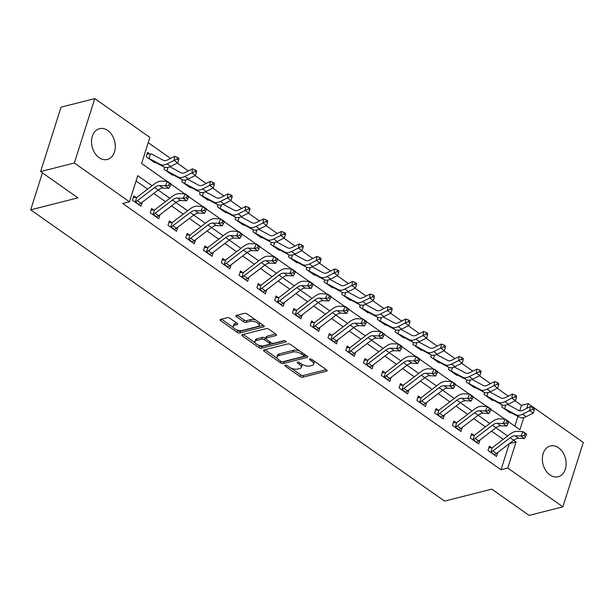 <?xml version="1.0" encoding="UTF-8"?>
<svg xmlns="http://www.w3.org/2000/svg" width="614" height="614" viewBox="0 0 614 614"><rect width="100%" height="100%" fill="white"/><g stroke="black" fill="none" stroke-linecap="round" stroke-linejoin="round"><path stroke-width="0.92" d="M285.18 365.2A1.397 0.622 -162.4 0 0 284.819 365.46A1.397 0.622 -162.4 0 0 285.226 366.121L300.062 376.559A2.003 0.883 -162.4 0 0 302.779 377.203L326.625 371.155A2.003 0.883 -162.4 0 0 327.139 370.772A2.003 0.883 -162.4 0 0 326.556 369.835L311.728 359.397A1.397 0.622 -162.4 0 0 309.817 358.944A1.397 0.622 -162.4 0 0 309.464 359.205A1.397 0.622 -162.4 0 0 309.87 359.865L311.789 361.216A6.401 2.832 -162.4 0 1 313.647 364.225A6.401 2.832 -162.4 0 1 312.019 365.437L310.032 365.944A6.401 2.832 -162.4 0 1 301.32 363.872L299.402 362.521A1.397 0.622 -162.4 0 0 297.498 362.068A1.397 0.622 -162.4 0 0 297.145 362.337A1.397 0.622 -162.4 0 0 297.552 362.997L299.471 364.348A6.401 2.832 -162.4 0 1 301.328 367.356A6.401 2.832 -162.4 0 1 299.693 368.561L297.706 369.068A6.401 2.832 -162.4 0 1 289.002 367.003L287.083 365.652A1.397 0.622 -162.4 0 0 285.18 365.2M107.711 130.483A15.887 11.597 -104.2 0 1 115.302 146.7A15.887 11.597 -104.2 0 1 107.312 159.463A15.887 11.597 -104.2 0 1 99.1 157.637A15.887 11.597 -104.2 0 1 91.509 141.427A15.887 11.597 -104.2 0 1 99.491 128.664A15.887 11.597 -104.2 0 1 107.711 130.483M558.548 447.79A15.887 11.597 -104.2 0 1 566.139 464.007A15.887 11.597 -104.2 0 1 558.149 476.771A15.887 11.597 -104.2 0 1 549.937 474.944A15.887 11.597 -104.2 0 1 542.346 458.727A15.887 11.597 -104.2 0 1 550.328 445.971A15.887 11.597 -104.2 0 1 558.548 447.79M230.043 318.336A2.003 0.883 -162.4 0 0 227.318 317.684L220.626 319.387A2.003 0.883 -162.4 0 0 220.119 319.764A2.003 0.883 -162.4 0 0 220.702 320.708L237.173 332.297A2.003 0.883 -162.4 0 0 239.89 332.942L263.736 326.886A2.003 0.883 -162.4 0 0 264.25 326.51A2.003 0.883 -162.4 0 0 263.667 325.573L247.196 313.977A2.003 0.883 -162.4 0 0 244.472 313.332L236.39 315.381A2.003 0.883 -162.4 0 0 235.883 315.757A2.003 0.883 -162.4 0 0 236.467 316.701L243.512 321.667A2.003 0.883 -162.4 0 0 246.237 322.312L250.243 321.291A5.349 2.372 -162.4 0 1 256.215 322.266A5.349 2.372 -162.4 0 1 259.077 325.535A5.349 2.372 -162.4 0 1 257.711 326.548L242.016 330.532A5.349 2.372 -162.4 0 1 236.045 329.564A5.349 2.372 -162.4 0 1 233.182 326.287A5.349 2.372 -162.4 0 1 234.54 325.274L237.157 324.614A2.003 0.883 -162.4 0 0 237.672 324.238A2.003 0.883 -162.4 0 0 237.088 323.294L230.043 318.336M519.713 410.82L521.439 405.355L528.193 403.644L583.3 442.433L562.869 506.834L529.13 515.399L491.799 489.128L444.559 501.116L30.7 209.834L77.94 197.846L40.608 171.567L74.348 163.002L94.779 98.601L149.885 137.39L141.604 163.493L166.97 181.345M562.869 506.834L507.763 468.045L516.044 441.934L513.695 440.284M152.057 185.758L137.736 175.681L129.454 201.791L122.708 203.503L501.009 469.756L507.763 468.045M129.454 201.791L74.348 163.002M264.043 349.942A2.003 0.883 -162.4 0 0 263.536 350.318A2.003 0.883 -162.4 0 0 264.112 351.262L280.59 362.851A2.003 0.883 -162.4 0 0 283.307 363.503L307.153 357.448A2.003 0.883 -162.4 0 0 307.66 357.072A2.003 0.883 -162.4 0 0 307.084 356.128L290.606 344.531A2.003 0.883 -162.4 0 0 287.889 343.886L264.043 349.942M258.878 347.578L242.407 335.981A2.003 0.883 -162.4 0 1 241.824 335.044A2.003 0.883 -162.4 0 1 242.338 334.661L266.184 328.613A2.003 0.883 -162.4 0 1 268.901 329.257L275.955 334.216A2.003 0.883 -162.4 0 1 276.53 335.16A2.003 0.883 -162.4 0 1 276.024 335.536L266.353 337.992A2.003 0.883 -162.4 0 0 265.839 338.368A2.003 0.883 -162.4 0 0 266.422 339.312L271.104 342.604A2.003 0.883 -162.4 0 0 273.821 343.249L283.891 340.693A1.397 0.622 -162.4 0 1 285.449 340.947A1.397 0.622 -162.4 0 1 286.201 341.798A1.397 0.622 -162.4 0 1 285.84 342.067L261.602 348.222A2.003 0.883 -162.4 0 1 258.878 347.578L259.43 345.836L258.317 345.053M501.009 469.756L509.29 443.653M503.204 439.363L491.515 431.135M485.428 426.853L473.739 418.625M467.653 414.343L455.964 406.115M449.878 401.832L438.181 393.605M432.095 389.314L420.406 381.087M414.32 376.804L402.63 368.577M396.544 364.294L384.848 356.066M378.761 351.784L367.072 343.556M360.986 339.266L349.297 331.038M343.211 326.755L331.522 318.528M325.435 314.245L313.739 306.018M307.652 301.735L295.963 293.507M289.877 289.217L278.188 280.989M272.102 276.707L260.413 268.479M254.319 264.197L242.63 255.969M236.543 251.686L224.854 243.459M218.768 239.176L207.079 230.941M200.993 226.658L189.296 218.43M183.21 214.148L171.521 205.92M165.435 201.638L153.746 193.41M147.659 189.127L136.062 180.961M488.882 447.675L491.691 447.759L489.373 446.132L487.992 450.484L496.526 456.486L497.808 452.441M471.107 435.157L473.916 435.249L471.59 433.614L470.217 437.966L478.743 443.976L480.033 439.931M453.324 422.647L456.133 422.739L453.815 421.104L452.434 425.456L460.968 431.465L462.25 427.421M435.549 410.137L438.358 410.229L436.04 408.594L434.658 412.946L443.193 418.948L444.475 414.903M417.773 397.626L420.582 397.711L418.264 396.084L416.883 400.435L425.418 406.437L426.699 402.393M399.998 385.108L402.807 385.201L400.481 383.566L399.1 387.918L407.635 393.927L408.916 389.882M382.215 372.598L385.024 372.69L382.706 371.056L381.325 375.407L389.859 381.417L391.141 377.372M364.44 360.088L367.249 360.18L364.931 358.545L363.549 362.897L372.084 368.899L373.366 364.862M346.664 347.578L349.473 347.662L347.148 346.035L345.774 350.387L354.301 356.389L355.59 352.344M328.881 335.06L331.69 335.152L329.373 333.517L327.991 337.869L336.526 343.878L337.807 339.834M311.106 322.55L313.915 322.642L311.597 321.007L310.216 325.359L318.75 331.368L320.032 327.323M293.331 310.039L296.14 310.131L293.822 308.497L292.441 312.848L300.975 318.85L302.257 314.813M275.556 297.529L278.365 297.613L276.039 295.986L274.658 300.338L283.192 306.34L284.474 302.295M257.773 285.019L260.582 285.103L258.264 283.468L256.882 287.82L265.417 293.83L266.699 289.785M239.997 272.501L242.806 272.593L240.488 270.958L239.107 275.31L247.642 281.319L248.923 277.275M222.222 259.991L225.031 260.083L222.705 258.448L221.332 262.8L229.859 268.802L231.148 264.764M204.439 247.48L207.248 247.572L204.93 245.938L203.549 250.289L212.083 256.291L213.365 252.247M186.664 234.97L189.473 235.055L187.155 233.427L185.773 237.772L194.308 243.781L195.59 239.736M168.888 222.452L171.697 222.544L169.38 220.91L167.998 225.261L176.533 231.271L177.814 227.226M151.113 209.942L153.922 210.034L151.597 208.399L150.215 212.751L158.75 218.761L160.031 214.716M133.33 197.432L136.139 197.524L133.821 195.889L132.44 200.241L140.974 206.243L142.256 202.198M521.439 405.355L515.016 400.835M508.346 396.145L497.24 388.324M490.571 383.627L479.465 375.814M472.795 371.117L461.69 363.304M455.012 358.607L443.907 350.786M437.237 346.096L426.131 338.276M419.462 333.579L408.356 325.765M401.686 321.068L390.573 313.255M383.903 308.558L372.798 300.737M366.128 296.048L355.022 288.227M348.353 283.53L337.247 275.717M330.57 271.02L319.464 263.206M312.795 258.509L301.689 250.689M295.019 245.999L283.914 238.178M277.244 233.481L266.131 225.668M259.461 220.971L248.355 213.158M241.686 208.461L230.58 200.64M223.91 195.95L212.805 188.13M206.127 183.433L195.022 175.619M188.352 170.922L177.246 163.109M170.577 158.412L148.212 142.671M514.839 426.185L517.947 416.384M510.51 412.393L510.326 412.969L501.791 406.967L502.413 405.017M492.735 399.883L492.551 400.458L484.016 394.457L484.638 392.507M474.96 387.365L474.775 387.948L466.241 381.939L466.855 379.997M457.177 374.855L456.993 375.438L448.466 369.428L449.08 367.479M439.401 362.344L439.217 362.92L430.683 356.918L431.304 354.969M421.626 349.834L421.442 350.41L412.907 344.408L413.521 342.458M403.843 337.316L403.667 337.9L395.132 331.89L395.746 329.948M386.068 324.806L385.884 325.389L377.349 319.38L377.971 317.43M368.293 312.296L368.108 312.879L359.574 306.87L360.195 304.92M350.517 299.786L350.333 300.361L341.798 294.359L342.412 292.41M332.734 287.268L332.55 287.851L324.023 281.849L324.637 279.9M314.959 274.757L314.775 275.341L306.24 269.331L306.862 267.382M297.184 262.247L296.999 262.83L288.465 256.821L289.087 254.871M279.401 249.737L279.224 250.312L270.69 244.311L271.304 242.361M261.625 237.227L261.441 237.802L252.907 231.8L253.528 229.851M243.85 224.709L243.666 225.292L235.131 219.282L235.753 217.333M226.075 212.198L225.891 212.782L217.356 206.772L217.97 204.823M208.292 199.688L208.108 200.264L199.581 194.262L200.195 192.312M190.517 187.178L190.332 187.754L181.798 181.752L182.419 179.802M172.741 174.66L172.557 175.243L164.022 169.234L164.644 167.292M147.137 153.914L149.946 154.007L147.629 152.372L146.247 156.723L154.782 162.733L154.966 162.15M42.435 172.856L30.7 209.834M40.608 171.567L61.032 107.166L94.779 98.601M508.714 421.872L519.904 429.754L523.773 417.581M526.689 408.371L528.193 403.644M170.945 184.146L184.745 193.863M188.721 196.657L202.52 206.373M206.496 209.167L220.303 218.883M224.271 221.685L238.078 231.394M242.054 234.195L255.854 243.911M259.829 246.705L273.629 256.422M277.605 259.215L291.412 268.932M295.388 271.733L309.187 281.442M313.163 284.244L326.963 293.96M330.938 296.754L344.746 306.47M348.714 309.264L362.521 318.981M366.497 321.774L380.296 331.491M384.272 334.292L398.072 344.009M402.047 346.803L415.855 356.519M419.83 359.313L433.63 369.029M437.605 371.823L451.405 381.54M455.381 384.341L469.188 394.05M473.156 396.851L486.963 406.568M490.939 409.361L504.739 419.078M507.601 436.001L495.912 427.774M489.826 423.483L478.137 415.256M472.051 410.973L460.362 402.746M454.276 398.463L442.579 390.235M436.493 385.953L424.804 377.725M418.717 373.435L407.028 365.207M400.942 360.925L389.253 352.697M383.167 348.414L371.47 340.187M365.384 335.904L353.695 327.676M347.608 323.394L335.919 315.159M329.833 310.876L318.136 302.648M312.05 298.366L300.361 290.138M294.275 285.855L282.586 277.628M276.5 273.345L264.811 265.11M258.724 260.827L247.028 252.6M240.941 248.317L229.252 240.089M223.166 235.807L211.477 227.579M205.391 223.296L193.702 215.069M187.608 210.779L175.919 202.551M169.832 198.268L158.143 190.041M509.298 443.653L516.044 441.934M301.328 367.356L301.881 365.614A6.401 2.832 -162.4 0 0 301.474 363.972M313.647 364.225L314.199 362.483A6.401 2.832 -162.4 0 0 313.792 360.848M291.189 368.193L300.614 374.816A2.003 0.883 -162.4 0 0 303.331 375.469L326.28 369.643M282.778 361.761A2.003 0.883 -162.4 0 0 283.86 361.761L306.808 355.936M264.941 349.711L277.428 358.499M280.905 361.301A1.397 0.622 -162.4 0 0 282.808 361.753L303.746 356.442A1.397 0.622 -162.4 0 0 304.099 356.174A1.397 0.622 -162.4 0 0 303.692 355.514L301.666 354.094A6.401 2.832 -162.4 0 0 292.962 352.022L278.656 355.659A6.401 2.832 -162.4 0 0 277.021 356.864A6.401 2.832 -162.4 0 0 278.879 359.881L280.905 361.301M304.651 354.431A1.397 0.622 -162.4 0 0 304.659 354.416L304.099 356.174M300.031 351.162A6.401 2.832 -162.4 0 0 293.515 350.287L292.962 352.022M277.021 356.864L277.574 355.13A6.401 2.832 -162.4 0 1 279.209 353.917L293.515 350.287M255.301 342.927L243.236 334.438M275.678 334.024L266.906 336.249A2.003 0.883 -162.4 0 0 266.392 336.625L265.839 338.368M284.827 340.724L262.155 346.48L261.602 348.222M256.314 340.54A5.349 2.372 -162.4 0 0 254.956 341.553A5.349 2.372 -162.4 0 0 257.819 344.822A5.349 2.372 -162.4 0 0 263.79 345.797L269.316 344.393A2.003 0.883 -162.4 0 0 269.83 344.017A2.003 0.883 -162.4 0 0 269.247 343.072L264.573 339.78A2.003 0.883 -162.4 0 0 261.848 339.135L256.314 340.54L256.867 338.798A5.349 2.372 -162.4 0 0 255.508 339.811L254.956 341.553M269.83 344.017L270.383 342.274A2.003 0.883 -162.4 0 0 270.398 342.105M256.867 338.798L262.401 337.393A2.003 0.883 -162.4 0 1 265.118 338.038L265.824 338.537M259.43 345.836A2.003 0.883 -162.4 0 0 262.155 346.48M233.182 326.287L233.734 324.545A5.349 2.372 -162.4 0 1 235.093 323.54L236.812 323.102M259.077 325.535L259.63 323.793A5.349 2.372 -162.4 0 0 259.361 322.542M256.046 320.209A5.349 2.372 -162.4 0 0 250.796 319.549L250.243 321.291M237.288 315.151L244.065 319.925A2.003 0.883 -162.4 0 0 246.79 320.569L250.796 319.549M236.758 329.879L237.725 330.555A2.003 0.883 -162.4 0 0 240.442 331.207L263.391 325.374M221.524 319.157L233.443 327.546M507.64 404.511L518.83 410.513A10.185 5.303 -54.9 0 0 523.212 410.114L530.243 406.591L533.006 407.619L532.768 409.239L534.188 410.244L534.426 408.617L533.006 407.619M534.188 410.244L533.205 413.145L526.175 416.668A15.273 7.951 125.1 0 1 519.597 417.267L508.4 411.257A2.034 1.059 -54.9 0 0 508.208 411.196L504.654 408.694A2.034 1.059 -54.9 0 1 504.846 408.755L516.036 414.765A15.273 7.951 125.1 0 0 522.614 414.166L529.652 410.643L530.243 406.591M533.205 413.145L529.652 410.643L532.768 409.239M505.79 405.11L504.654 408.694M510.188 437.736A10.185 5.303 125.1 0 1 515.069 435.786L520.902 436.047L522.998 431.611L517.165 431.35A15.273 7.951 -54.9 0 0 509.85 434.282L492.551 447.522A2.034 1.059 125.1 0 1 492.282 447.706L490.885 452.111A7.13 3.715 -54.9 0 0 492.889 450.983L510.188 437.736L513.749 440.238A10.185 5.303 125.1 0 1 518.623 438.289L524.456 438.549L520.902 436.047L524.149 435.533L525.569 436.531L526.405 434.758L524.985 433.76L524.149 435.533M524.985 433.76L522.998 431.611L526.551 434.113L526.405 434.758M491.691 447.759L492.282 447.706M490.885 452.111L494.439 454.613A7.13 3.715 -54.9 0 0 496.45 453.485L513.749 440.238M524.456 438.549L525.569 436.531M489.857 391.993L501.047 398.002A10.185 5.303 -54.9 0 0 505.437 397.603L512.467 394.081L515.223 395.109L514.985 396.728L516.412 397.726L516.65 396.107L515.223 395.109M516.412 397.726L515.43 400.635L508.392 404.158A15.273 7.951 125.1 0 1 501.815 404.756L490.624 398.747A2.034 1.059 -54.9 0 0 490.432 398.686L486.879 396.184A2.034 1.059 -54.9 0 1 487.071 396.245L498.261 402.254A15.273 7.951 125.1 0 0 504.838 401.656L511.869 398.133L512.467 394.081M515.43 400.635L511.869 398.133L514.985 396.728M488.015 392.599L486.879 396.184M472.082 379.483L483.272 385.492A10.185 5.303 -54.9 0 0 487.654 385.085L494.692 381.563L497.447 382.591L497.21 384.218L498.629 385.216L498.867 383.596L497.447 382.591M498.629 385.216L497.647 388.117L490.617 391.64A15.273 7.951 125.1 0 1 484.039 392.246L472.849 386.237A2.034 1.059 -54.9 0 0 472.657 386.175L469.104 383.673A2.034 1.059 -54.9 0 1 469.288 383.735L480.486 389.744A15.273 7.951 125.1 0 0 487.063 389.138L494.093 385.615L494.692 381.563M497.647 388.117L494.093 385.615L497.21 384.218M470.24 380.089L469.104 383.673M454.306 366.972L465.496 372.974A10.185 5.303 -54.9 0 0 469.879 372.575L476.909 369.052L479.672 370.081L479.434 371.7L480.854 372.706L481.092 371.086L479.672 370.081M480.854 372.706L479.872 375.607L472.841 379.13A15.273 7.951 125.1 0 1 466.264 379.728L455.066 373.726A2.034 1.059 -54.9 0 0 454.882 373.657L451.321 371.155A2.034 1.059 -54.9 0 1 451.513 371.224L462.71 377.226A15.273 7.951 125.1 0 0 469.288 376.628L476.318 373.105L476.909 369.052M479.872 375.607L476.318 373.105L479.434 371.7M452.457 367.579L451.321 371.155M492.413 425.226A10.185 5.303 125.1 0 1 497.294 423.276L503.127 423.53L505.222 419.101L499.389 418.84A15.273 7.951 -54.9 0 0 492.075 421.772L474.775 435.011A2.034 1.059 125.1 0 1 474.507 435.196L473.102 439.601A7.13 3.715 -54.9 0 0 475.113 438.465L492.413 425.226L495.966 427.728A10.185 5.303 125.1 0 1 500.847 425.778L506.68 426.032L503.127 423.53L506.373 423.023L507.793 424.021L508.63 422.248L507.21 421.25L506.373 423.023M507.21 421.25L505.222 419.101L508.776 421.603L508.63 422.248M473.916 435.249L474.507 435.196M473.102 439.601L476.664 442.103A7.13 3.715 -54.9 0 0 478.667 440.975L495.966 427.728M506.68 426.032L507.793 424.021M474.637 412.715A10.185 5.303 125.1 0 1 479.511 410.766L485.344 411.019L487.439 406.583L481.606 406.33A15.273 7.951 -54.9 0 0 474.292 409.254L456.993 422.501A2.034 1.059 125.1 0 1 456.724 422.678L455.327 427.083A7.13 3.715 -54.9 0 0 457.338 425.955L474.637 412.715L478.191 415.217A10.185 5.303 125.1 0 1 483.072 413.268L488.905 413.521L485.344 411.019L488.591 410.513L490.018 411.51L490.855 409.738L489.435 408.732L488.591 410.513M489.435 408.732L487.439 406.583L491 409.093L490.855 409.738M456.133 422.739L456.724 422.678M455.327 427.083L458.881 429.585A7.13 3.715 -54.9 0 0 460.891 428.457L478.191 415.217M488.905 413.521L490.018 411.51M456.862 400.205A10.185 5.303 125.1 0 1 461.736 398.248L467.569 398.509L469.664 394.073L463.831 393.82A15.273 7.951 -54.9 0 0 456.517 396.744L439.217 409.991A2.034 1.059 125.1 0 1 438.949 410.167L437.552 414.573A7.13 3.715 -54.9 0 0 439.563 413.445L456.862 400.205L460.416 402.707A10.185 5.303 125.1 0 1 465.289 400.75L471.122 401.011L467.569 398.509L470.815 397.995L472.235 399L473.079 397.227L471.652 396.222L470.815 397.995M471.652 396.222L469.664 394.073L473.217 396.575L473.079 397.227M438.358 410.229L438.949 410.167M437.552 414.573L441.105 417.075A7.13 3.715 -54.9 0 0 443.116 415.947L460.416 402.707M471.122 401.011L472.235 399M436.531 354.462L447.721 360.464A10.185 5.303 -54.9 0 0 452.104 360.065L459.134 356.542L461.897 357.571L461.651 359.19L463.079 360.195L463.317 358.568L461.897 357.571M463.079 360.195L462.096 363.097L455.066 366.619A15.273 7.951 125.1 0 1 448.489 367.218L437.291 361.209A2.034 1.059 -54.9 0 0 437.099 361.147L433.545 358.645A2.034 1.059 -54.9 0 1 433.737 358.706L444.927 364.716A15.273 7.951 125.1 0 0 451.505 364.117L458.535 360.595L459.134 356.542M462.096 363.097L458.535 360.595L461.651 359.19M434.681 355.069L433.545 358.645M439.079 387.687A10.185 5.303 125.1 0 1 443.96 385.738L449.793 385.999L451.889 381.563L446.056 381.302A15.273 7.951 -54.9 0 0 438.741 384.234L421.442 397.473A2.034 1.059 125.1 0 1 421.173 397.657L419.776 402.063A7.13 3.715 -54.9 0 0 421.78 400.934L439.079 387.687L442.64 390.189A10.185 5.303 125.1 0 1 447.514 388.24L453.347 388.501L449.793 385.999L453.04 385.485L454.46 386.482L455.296 384.709L453.876 383.712L453.04 385.485M453.876 383.712L451.889 381.563L455.442 384.065L455.296 384.709M420.582 397.711L421.173 397.657M419.776 402.063L423.33 404.565A7.13 3.715 -54.9 0 0 425.341 403.436L442.64 390.189M453.347 388.501L454.46 386.482M418.748 341.944L429.938 347.954A10.185 5.303 -54.9 0 0 434.328 347.555L441.359 344.032L444.114 345.06L443.876 346.68L445.296 347.678L445.541 346.058L444.114 345.06M445.296 347.678L444.313 350.586L437.283 354.109A15.273 7.951 125.1 0 1 430.706 354.708L419.515 348.698A2.034 1.059 -54.9 0 0 419.324 348.637L415.77 346.135A2.034 1.059 -54.9 0 1 415.962 346.196L427.152 352.206A15.273 7.951 125.1 0 0 433.73 351.607L440.76 348.084L441.359 344.032M444.313 350.586L440.76 348.084L443.876 346.68M416.906 342.551L415.77 346.135M400.973 329.434L412.163 335.444A10.185 5.303 -54.9 0 0 416.545 335.037L423.583 331.514L426.339 332.542L426.101 334.169L427.521 335.167L427.758 333.548L426.339 332.542M427.521 335.167L426.538 338.068L419.508 341.599A15.273 7.951 125.1 0 1 412.93 342.198L401.74 336.188A2.034 1.059 -54.9 0 0 401.548 336.127L397.987 333.625A2.034 1.059 -54.9 0 1 398.179 333.686L409.377 339.695A15.273 7.951 125.1 0 0 415.954 339.089L422.985 335.566L423.583 331.514M426.538 338.068L422.985 335.566L426.101 334.169M399.123 330.04L397.987 333.625M383.197 316.924L394.388 322.926A10.185 5.303 -54.9 0 0 398.77 322.527L405.8 319.004L408.563 320.032L408.325 321.652L409.745 322.657L409.983 321.038L408.563 320.032M409.745 322.657L408.763 325.558L401.733 329.081A15.273 7.951 125.1 0 1 395.155 329.68L383.957 323.678A2.034 1.059 -54.9 0 0 383.765 323.609L380.212 321.107A2.034 1.059 -54.9 0 1 380.404 321.176L391.594 327.178A15.273 7.951 125.1 0 0 398.171 326.579L405.209 323.056L405.8 319.004M408.763 325.558L405.209 323.056L408.325 321.652M381.348 317.53L380.212 321.107M365.414 304.414L376.612 310.415A10.185 5.303 -54.9 0 0 380.995 310.016L388.025 306.493L390.78 307.522L390.542 309.141L391.97 310.147L392.208 308.52L390.78 307.522M391.97 310.147L390.988 313.048L383.95 316.571A15.273 7.951 125.1 0 1 377.372 317.169L366.182 311.16A2.034 1.059 -54.9 0 0 365.99 311.098L362.437 308.596A2.034 1.059 -54.9 0 1 362.628 308.658L373.819 314.667A15.273 7.951 125.1 0 0 380.396 314.069L387.426 310.546L388.025 306.493M390.988 313.048L387.426 310.546L390.542 309.141M363.572 305.02L362.437 308.596M347.639 291.896L358.829 297.905A10.185 5.303 -54.9 0 0 363.219 297.506L370.25 293.983L373.005 295.012L372.767 296.631L374.187 297.629L374.425 296.009L373.005 295.012M374.187 297.629L373.205 300.538L366.174 304.06A15.273 7.951 125.1 0 1 359.597 304.659L348.407 298.65A2.034 1.059 -54.9 0 0 348.215 298.588L344.661 296.086A2.034 1.059 -54.9 0 1 344.853 296.148L356.043 302.157A15.273 7.951 125.1 0 0 362.621 301.558L369.651 298.036L370.25 293.983M373.205 300.538L369.651 298.036L372.767 296.631M345.797 292.502L344.661 296.086M421.304 375.177A10.185 5.303 125.1 0 1 426.185 373.228L432.01 373.481L434.113 369.052L428.28 368.791A15.273 7.951 -54.9 0 0 420.958 371.723L403.659 384.963A2.034 1.059 125.1 0 1 403.39 385.147L401.993 389.552A7.13 3.715 -54.9 0 0 404.004 388.416L421.304 375.177L424.857 377.679A10.185 5.303 125.1 0 1 429.739 375.73L435.572 375.983L432.01 373.481L435.257 372.974L436.684 373.972L437.521 372.199L436.101 371.201L435.257 372.974M436.101 371.201L434.113 369.052L437.667 371.554L437.521 372.199M402.807 385.201L403.39 385.147M401.993 389.552L405.555 392.054A7.13 3.715 -54.9 0 0 407.558 390.926L424.857 377.679M435.572 375.983L436.684 373.972M403.528 362.667A10.185 5.303 125.1 0 1 408.402 360.717L414.235 360.971L416.33 356.542L410.497 356.281A15.273 7.951 -54.9 0 0 403.183 359.205L385.884 372.452A2.034 1.059 125.1 0 1 385.615 372.629L384.218 377.034A7.13 3.715 -54.9 0 0 386.229 375.906L403.528 362.667L407.082 365.169A10.185 5.303 125.1 0 1 411.956 363.219L417.789 363.473L414.235 360.971L417.482 360.464L418.901 361.462L419.746 359.689L418.318 358.691L417.482 360.464M418.318 358.691L416.33 356.542L419.884 359.044L419.746 359.689M385.024 372.69L385.615 372.629M384.218 377.034L387.772 379.544A7.13 3.715 -54.9 0 0 389.783 378.408L407.082 365.169M417.789 363.473L418.901 361.462M385.753 350.157A10.185 5.303 125.1 0 1 390.627 348.199L396.46 348.46L398.555 344.024L392.722 343.771A15.273 7.951 -54.9 0 0 385.408 346.695L368.108 359.942A2.034 1.059 125.1 0 1 367.84 360.119L366.443 364.524A7.13 3.715 -54.9 0 0 368.446 363.396L385.753 350.157L389.307 352.659A10.185 5.303 125.1 0 1 394.18 350.701L400.013 350.962L396.46 348.46L399.706 347.946L401.126 348.952L401.963 347.179L400.543 346.173L399.706 347.946M400.543 346.173L398.555 344.024L402.109 346.526L401.963 347.179M367.249 360.18L367.84 360.119M366.443 364.524L369.996 367.026A7.13 3.715 -54.9 0 0 372.007 365.898L389.307 352.659M400.013 350.962L401.126 348.952M367.97 337.639A10.185 5.303 125.1 0 1 372.851 335.689L378.684 335.95L380.78 331.514L374.947 331.261A15.273 7.951 -54.9 0 0 367.632 334.185L350.333 347.424A2.034 1.059 125.1 0 1 350.064 347.608L348.66 352.014A7.13 3.715 -54.9 0 0 350.671 350.886L367.97 337.639L371.524 340.141A10.185 5.303 125.1 0 1 376.405 338.191L382.238 338.452L378.684 335.95L381.931 335.436L383.351 336.434L384.187 334.661L382.768 333.663L381.931 335.436M382.768 333.663L380.78 331.514L384.333 334.016L384.187 334.661M349.473 347.662L350.064 347.608M348.66 352.014L352.221 354.516A7.13 3.715 -54.9 0 0 354.224 353.388L371.524 340.141M382.238 338.452L383.351 336.434M350.195 325.128A10.185 5.303 125.1 0 1 355.069 323.179L360.902 323.432L362.997 319.004L357.164 318.743A15.273 7.951 -54.9 0 0 349.85 321.675L332.55 334.914A2.034 1.059 125.1 0 1 332.281 335.098L330.885 339.504A7.13 3.715 -54.9 0 0 332.895 338.375L350.195 325.128L353.748 327.63A10.185 5.303 125.1 0 1 358.63 325.681L364.463 325.934L360.902 323.432L364.148 322.926L365.576 323.923L366.412 322.15L364.992 321.153L364.148 322.926M364.992 321.153L362.997 319.004L366.558 321.506L366.412 322.15M331.69 335.152L332.281 335.098M330.885 339.504L334.438 342.006A7.13 3.715 -54.9 0 0 336.449 340.877L353.748 327.63M364.463 325.934L365.576 323.923M329.864 279.385L341.054 285.395A10.185 5.303 -54.9 0 0 345.436 284.996L352.467 281.465L355.23 282.494L354.992 284.121L356.412 285.119L356.65 283.499L355.23 282.494M356.412 285.119L355.429 288.02L348.399 291.55A15.273 7.951 125.1 0 1 341.821 292.149L330.624 286.139A2.034 1.059 -54.9 0 0 330.439 286.078L326.878 283.576A2.034 1.059 -54.9 0 1 327.07 283.637L338.268 289.647A15.273 7.951 125.1 0 0 344.845 289.048L351.876 285.518L352.467 281.465M355.429 288.02L351.876 285.518L354.992 284.121M328.014 279.992L326.878 283.576M332.42 312.618A10.185 5.303 125.1 0 1 337.293 310.669L343.126 310.922L345.221 306.493L339.388 306.232A15.273 7.951 -54.9 0 0 332.074 309.164L314.775 322.404A2.034 1.059 125.1 0 1 314.506 322.58L313.109 326.993A7.13 3.715 -54.9 0 0 315.12 325.857L332.42 312.618L335.973 315.12A10.185 5.303 125.1 0 1 340.847 313.171L346.68 313.424L343.126 310.922L346.373 310.415L347.793 311.413L348.637 309.64L347.209 308.642L346.373 310.415M347.209 308.642L345.221 306.493L348.775 308.995L348.637 309.64M313.915 322.642L314.506 322.58M313.109 326.993L316.663 329.495A7.13 3.715 -54.9 0 0 318.674 328.36L335.973 315.12M346.68 313.424L347.793 311.413M312.089 266.875L323.279 272.877A10.185 5.303 -54.9 0 0 327.661 272.478L334.691 268.955L337.454 269.983L337.209 271.603L338.636 272.608L338.874 270.989L337.454 269.983M338.636 272.608L337.654 275.509L330.624 279.032A15.273 7.951 125.1 0 1 324.046 279.631L312.848 273.629A2.034 1.059 -54.9 0 0 312.656 273.56L309.103 271.058A2.034 1.059 -54.9 0 1 309.295 271.127L320.485 277.129A15.273 7.951 125.1 0 0 327.062 276.53L334.1 273.007L334.691 268.955M337.654 275.509L334.1 273.007L337.209 271.603M310.239 267.481L309.103 271.058M314.637 300.108A10.185 5.303 125.1 0 1 319.518 298.151L325.351 298.412L327.446 293.976L321.613 293.722A15.273 7.951 -54.9 0 0 314.299 296.646L296.999 309.893A2.034 1.059 125.1 0 1 296.731 310.07L295.334 314.475A7.13 3.715 -54.9 0 0 297.337 313.347L314.637 300.108L318.198 302.61A10.185 5.303 125.1 0 1 323.071 300.653L328.904 300.914L325.351 298.412L328.597 297.897L330.017 298.903L330.854 297.13L329.434 296.125L328.597 297.897M329.434 296.125L327.446 293.976L331 296.478L330.854 297.13M296.14 310.131L296.731 310.07M295.334 314.475L298.888 316.977A7.13 3.715 -54.9 0 0 300.898 315.849L318.198 302.61M328.904 300.914L330.017 298.903M294.306 254.365L305.496 260.367A10.185 5.303 -54.9 0 0 309.886 259.968L316.916 256.445L319.671 257.473L319.433 259.093L320.853 260.098L321.099 258.471L319.671 257.473M320.853 260.098L319.871 262.999L312.841 266.522A15.273 7.951 125.1 0 1 306.263 267.121L295.073 261.111A2.034 1.059 -54.9 0 0 294.881 261.05L291.328 258.548A2.034 1.059 -54.9 0 1 291.52 258.609L302.71 264.619A15.273 7.951 125.1 0 0 309.287 264.02L316.317 260.497L316.916 256.445M319.871 262.999L316.317 260.497L319.433 259.093M292.464 254.971L291.328 258.548M296.861 287.59A10.185 5.303 125.1 0 1 301.743 285.64L307.576 285.901L309.671 281.465L303.838 281.212A15.273 7.951 -54.9 0 0 296.516 284.136L279.216 297.376A2.034 1.059 125.1 0 1 278.948 297.56L277.551 301.965A7.13 3.715 -54.9 0 0 279.562 300.837L296.861 287.59L300.415 290.1A10.185 5.303 125.1 0 1 305.296 288.143L311.129 288.403L307.576 285.901L310.814 285.387L312.242 286.393L313.079 284.612L311.659 283.614L310.814 285.387M311.659 283.614L309.671 281.465L313.224 283.967L313.079 284.612M278.365 297.613L278.948 297.56M277.551 301.965L281.112 304.467A7.13 3.715 -54.9 0 0 283.115 303.339L300.415 290.1M311.129 288.403L312.242 286.393M276.53 241.847L287.72 247.856A10.185 5.303 -54.9 0 0 292.103 247.457L299.141 243.935L301.896 244.963L301.658 246.582L303.078 247.58L303.316 245.961L301.896 244.963M303.078 247.58L302.096 250.489L295.065 254.012A15.273 7.951 125.1 0 1 288.488 254.61L277.298 248.601A2.034 1.059 -54.9 0 0 277.106 248.54L273.545 246.037A2.034 1.059 -54.9 0 1 273.737 246.099L284.934 252.108A15.273 7.951 125.1 0 0 291.512 251.51L298.542 247.987L299.141 243.935M302.096 250.489L298.542 247.987L301.658 246.582M274.681 242.453L273.545 246.037M279.086 275.08A10.185 5.303 125.1 0 1 283.96 273.13L289.793 273.383L291.888 268.955L286.055 268.694A15.273 7.951 -54.9 0 0 278.741 271.626L261.441 284.865A2.034 1.059 125.1 0 1 261.173 285.049L259.776 289.455A7.13 3.715 -54.9 0 0 261.787 288.327L279.086 275.08L282.64 277.582A10.185 5.303 125.1 0 1 287.521 275.632L293.346 275.886L289.793 273.383L293.039 272.877L294.467 273.875L295.303 272.102L293.876 271.104L293.039 272.877M293.876 271.104L291.888 268.955L295.449 271.457L295.303 272.102M260.582 285.103L261.173 285.049M259.776 289.455L263.329 291.957A7.13 3.715 -54.9 0 0 265.34 290.829L282.64 277.582M293.346 275.886L294.467 273.875M258.755 229.337L269.945 235.346A10.185 5.303 -54.9 0 0 274.328 234.947L281.358 231.417L284.121 232.453L283.883 234.072L285.303 235.07L285.541 233.45L284.121 232.453M285.303 235.07L284.32 237.971L277.29 241.502A15.273 7.951 125.1 0 1 270.713 242.1L259.515 236.091A2.034 1.059 -54.9 0 0 259.323 236.029L255.769 233.527A2.034 1.059 -54.9 0 1 255.961 233.589L267.159 239.598A15.273 7.951 125.1 0 0 273.729 238.999L280.767 235.469L281.358 231.417M284.32 237.971L280.767 235.469L283.883 234.072M256.905 229.943L255.769 233.527M261.311 262.569A10.185 5.303 125.1 0 1 266.184 260.62L272.017 260.873L274.113 256.445L268.28 256.184A15.273 7.951 -54.9 0 0 260.965 259.116L243.666 272.355A2.034 1.059 125.1 0 1 243.397 272.532L242 276.945A7.13 3.715 -54.9 0 0 244.011 275.809L261.311 262.569L264.864 265.071A10.185 5.303 125.1 0 1 269.738 263.122L275.571 263.375L272.017 260.873L275.264 260.367L276.684 261.364L277.52 259.592L276.1 258.594L275.264 260.367M276.1 258.594L274.113 256.445L277.666 258.947L277.52 259.592M242.806 272.593L243.397 272.532M242 276.945L245.554 279.447A7.13 3.715 -54.9 0 0 247.565 278.311L264.864 265.071M275.571 263.375L276.684 261.364M240.972 216.826L252.17 222.828A10.185 5.303 -54.9 0 0 256.552 222.429L263.583 218.906L266.338 219.935L266.1 221.554L267.527 222.56L267.765 220.94L266.338 219.935M267.527 222.56L266.545 225.461L259.507 228.984A15.273 7.951 125.1 0 1 252.93 229.582L241.739 223.58A2.034 1.059 -54.9 0 0 241.548 223.511L237.994 221.009A2.034 1.059 -54.9 0 1 238.186 221.078L249.376 227.08A15.273 7.951 125.1 0 0 255.954 226.482L262.984 222.959L263.583 218.906M266.545 225.461L262.984 222.959L266.1 221.554M239.13 217.433L237.994 221.009M243.528 250.059A10.185 5.303 125.1 0 1 248.409 248.102L254.242 248.363L256.337 243.927L250.504 243.674A15.273 7.951 -54.9 0 0 243.19 246.598L225.891 259.845A2.034 1.059 125.1 0 1 225.622 260.021L224.217 264.427A7.13 3.715 -54.9 0 0 226.228 263.299L243.528 250.059L247.089 252.561A10.185 5.303 125.1 0 1 251.963 250.604L257.796 250.865L254.242 248.363L257.489 247.849L258.908 248.854L259.745 247.081L258.325 246.076L257.489 247.849M258.325 246.076L256.337 243.927L259.891 246.429L259.745 247.081M225.031 260.083L225.622 260.021M224.217 264.427L227.779 266.929A7.13 3.715 -54.9 0 0 229.782 265.801L247.089 252.561M257.796 250.865L258.908 248.854M223.197 204.316L234.387 210.318A10.185 5.303 -54.9 0 0 238.777 209.919L245.807 206.396L248.563 207.425L248.325 209.044L249.744 210.049L249.982 208.422L248.563 207.425M249.744 210.049L248.762 212.951L241.732 216.473A15.273 7.951 125.1 0 1 235.154 217.072L223.964 211.07A2.034 1.059 -54.9 0 0 223.772 211.001L220.219 208.499A2.034 1.059 -54.9 0 1 220.411 208.56L231.601 214.57A15.273 7.951 125.1 0 0 238.178 213.971L245.209 210.448L245.807 206.396M248.762 212.951L245.209 210.448L248.325 209.044M221.355 204.922L220.219 208.499M205.421 191.798L216.612 197.808A10.185 5.303 -54.9 0 0 220.994 197.409L228.032 193.886L230.787 194.914L230.549 196.534L231.969 197.531L232.207 195.912L230.787 194.914M231.969 197.531L230.987 200.44L223.957 203.963A15.273 7.951 125.1 0 1 217.379 204.562L206.189 198.552A2.034 1.059 -54.9 0 0 205.997 198.491L202.436 195.989A2.034 1.059 -54.9 0 1 202.628 196.05L213.826 202.06A15.273 7.951 125.1 0 0 220.403 201.461L227.433 197.938L228.032 193.886M230.987 200.44L227.433 197.938L230.549 196.534M203.572 192.405L202.436 195.989M187.646 179.288L198.836 185.298A10.185 5.303 -54.9 0 0 203.219 184.898L210.249 181.368L213.012 182.404L212.766 184.023L214.194 185.021L214.432 183.402L213.012 182.404M214.194 185.021L213.212 187.922L206.181 191.453A15.273 7.951 125.1 0 1 199.604 192.052L188.406 186.042A2.034 1.059 -54.9 0 0 188.214 185.981L184.66 183.479A2.034 1.059 -54.9 0 1 184.852 183.54L196.043 189.549A15.273 7.951 125.1 0 0 202.62 188.951L209.658 185.42L210.249 181.368M213.212 187.922L209.658 185.42L212.766 184.023M185.796 179.894L184.66 183.479M169.863 166.778L181.053 172.78A10.185 5.303 -54.9 0 0 185.443 172.38L192.474 168.858L195.229 169.886L194.991 171.513L196.419 172.511L196.657 170.892L195.229 169.886M196.419 172.511L195.436 175.412L188.398 178.935A15.273 7.951 125.1 0 1 181.821 179.534L170.631 173.532A2.034 1.059 -54.9 0 0 170.439 173.463L166.885 170.961A2.034 1.059 -54.9 0 1 167.077 171.03L178.267 177.032A15.273 7.951 125.1 0 0 184.845 176.433L191.875 172.91L192.474 168.858M195.436 175.412L191.875 172.91L194.991 171.513M168.021 167.384L166.885 170.961M149.946 154.007L150.507 154.045A7.13 3.715 125.1 0 1 152.088 154.26L163.278 160.269A10.185 5.303 -54.9 0 0 167.66 159.87L174.698 156.347L177.454 157.376L177.216 158.995L178.636 160.001L178.874 158.374L177.454 157.376M178.636 160.001L177.653 162.902L170.623 166.425A15.273 7.951 125.1 0 1 164.045 167.023L152.855 161.022A2.034 1.059 -54.9 0 0 152.663 160.952L149.11 158.45A2.034 1.059 -54.9 0 1 149.294 158.512L160.492 164.521A15.273 7.951 125.1 0 0 167.069 163.923L174.1 160.4L174.698 156.347M177.653 162.902L174.1 160.4L177.216 158.995M150.507 154.045L149.11 158.45M225.752 237.541A10.185 5.303 125.1 0 1 230.626 235.592L236.459 235.853L238.554 231.417L232.721 231.163A15.273 7.951 -54.9 0 0 225.407 234.087L208.108 247.327A2.034 1.059 125.1 0 1 207.839 247.511L206.442 251.917A7.13 3.715 -54.9 0 0 208.453 250.788L225.752 237.541L229.306 240.051A10.185 5.303 125.1 0 1 234.187 238.094L240.02 238.355L236.459 235.853L239.706 235.339L241.133 236.344L241.97 234.571L240.55 233.566L239.706 235.339M240.55 233.566L238.554 231.417L242.116 233.919L241.97 234.571M207.248 247.572L207.839 247.511M206.442 251.917L209.996 254.419A7.13 3.715 -54.9 0 0 212.007 253.29L229.306 240.051M240.02 238.355L241.133 236.344M207.977 225.031A10.185 5.303 125.1 0 1 212.851 223.082L218.684 223.335L220.779 218.906L214.946 218.645A15.273 7.951 -54.9 0 0 207.632 221.577L190.332 234.817A2.034 1.059 125.1 0 1 190.064 235.001L188.667 239.406A7.13 3.715 -54.9 0 0 190.678 238.278L207.977 225.031L211.531 227.533A10.185 5.303 125.1 0 1 216.404 225.584L222.237 225.837L218.684 223.335L221.93 222.828L223.35 223.826L224.194 222.053L222.767 221.055L221.93 222.828M222.767 221.055L220.779 218.906L224.333 221.408L224.194 222.053M189.473 235.055L190.064 235.001M188.667 239.406L192.22 241.908A7.13 3.715 -54.9 0 0 194.231 240.78L211.531 227.533M222.237 225.837L223.35 223.826M190.194 212.521A10.185 5.303 125.1 0 1 195.075 210.571L200.908 210.825L203.004 206.396L197.171 206.135A15.273 7.951 -54.9 0 0 189.856 209.067L172.557 222.306A2.034 1.059 125.1 0 1 172.288 222.483L170.892 226.896A7.13 3.715 -54.9 0 0 172.895 225.76L190.194 212.521L193.755 215.023A10.185 5.303 125.1 0 1 198.629 213.073L204.462 213.327L200.908 210.825L204.155 210.318L205.575 211.316L206.411 209.543L204.992 208.545L204.155 210.318M204.992 208.545L203.004 206.396L206.557 208.898L206.411 209.543M171.697 222.544L172.288 222.483M170.892 226.896L174.445 229.398A7.13 3.715 -54.9 0 0 176.456 228.262L193.755 215.023M204.462 213.327L205.575 211.316M172.419 200.011A10.185 5.303 125.1 0 1 177.3 198.053L183.133 198.314L185.228 193.878L179.395 193.625A15.273 7.951 -54.9 0 0 172.073 196.549L154.774 209.796A2.034 1.059 125.1 0 1 154.505 209.973L153.109 214.378A7.13 3.715 -54.9 0 0 155.119 213.25L172.419 200.011L175.972 202.513A10.185 5.303 125.1 0 1 180.854 200.555L186.687 200.816L183.133 198.314L186.38 197.8L187.8 198.806L188.636 197.033L187.216 196.027L186.38 197.8M187.216 196.027L185.228 193.878L188.782 196.38L188.636 197.033M153.922 210.034L154.505 209.973M153.109 214.378L156.67 216.88A7.13 3.715 -54.9 0 0 158.673 215.752L175.972 202.513M186.687 200.816L187.8 198.806M154.644 187.5A10.185 5.303 125.1 0 1 159.517 185.543L165.35 185.804L167.445 181.368L161.612 181.115A15.273 7.951 -54.9 0 0 154.298 184.039L136.999 197.278A2.034 1.059 125.1 0 1 136.73 197.462L135.333 201.868A7.13 3.715 -54.9 0 0 137.344 200.74L154.644 187.5L158.197 190.002A10.185 5.303 125.1 0 1 163.078 188.045L168.911 188.306L165.35 185.804L168.597 185.29L170.024 186.295L170.861 184.522L169.433 183.517L168.597 185.29M169.433 183.517L167.445 181.368L171.007 183.87L170.861 184.522M136.139 197.524L136.73 197.462M135.333 201.868L138.887 204.37A7.13 3.715 -54.9 0 0 140.898 203.242L158.197 190.002M168.911 188.306L170.024 186.295M285.533 365.161L285.226 366.121M310.177 358.906L309.87 359.865M297.851 362.03L297.552 362.997M299.931 362.889L299.471 364.348M312.25 359.766L311.789 361.216M326.94 370.173L326.625 371.155M303.331 375.469L302.779 377.203M300.614 374.816L300.062 376.559M307.468 356.465L307.153 357.448M283.86 361.761L283.307 363.503M281.051 361.393L280.59 362.851M264.573 349.803L264.112 351.262M304.153 354.063L303.692 355.514M302.126 352.643L301.666 354.094M279.209 353.917L278.656 355.659M242.868 334.53L242.407 335.981M276.331 334.553L276.024 335.536M266.906 336.249L266.353 337.992M286.063 341.384L285.84 342.067M269.707 341.622L269.247 343.072M265.118 338.038L264.573 339.78M262.401 337.393L261.848 339.135M237.472 323.632L237.157 324.614M235.093 323.54L234.54 325.274M246.79 320.569L246.237 322.312M244.065 319.925L243.512 321.667M236.927 315.251L236.467 316.701M264.051 325.911L263.736 326.886M240.442 331.207L239.89 332.942M237.725 330.555L237.173 332.297M221.163 319.249L220.702 320.708M526.175 416.668L522.614 414.166M519.597 417.267L516.036 414.765M508.4 411.257L504.846 408.755M515.069 435.786L518.623 438.289M492.889 450.983L496.45 453.485M508.392 404.158L504.838 401.656M501.815 404.756L498.261 402.254M490.624 398.747L487.071 396.245M490.617 391.64L487.063 389.138M484.039 392.246L480.486 389.744M472.849 386.237L469.288 383.735M472.841 379.13L469.288 376.628M466.264 379.728L462.71 377.226M455.066 373.726L451.513 371.224M497.294 423.276L500.847 425.778M475.113 438.465L478.667 440.975M479.511 410.766L483.072 413.268M457.338 425.955L460.891 428.457M461.736 398.248L465.289 400.75M439.563 413.445L443.116 415.947M455.066 366.619L451.505 364.117M448.489 367.218L444.927 364.716M437.291 361.209L433.737 358.706M443.96 385.738L447.514 388.24M421.78 400.934L425.341 403.436M437.283 354.109L433.73 351.607M430.706 354.708L427.152 352.206M419.515 348.698L415.962 346.196M419.508 341.599L415.954 339.089M412.93 342.198L409.377 339.695M401.74 336.188L398.179 333.686M401.733 329.081L398.171 326.579M395.155 329.68L391.594 327.178M383.957 323.678L380.404 321.176M383.95 316.571L380.396 314.069M377.372 317.169L373.819 314.667M366.182 311.16L362.628 308.658M366.174 304.06L362.621 301.558M359.597 304.659L356.043 302.157M348.407 298.65L344.853 296.148M426.185 373.228L429.739 375.73M404.004 388.416L407.558 390.926M408.402 360.717L411.956 363.219M386.229 375.906L389.783 378.408M390.627 348.199L394.18 350.701M368.446 363.396L372.007 365.898M372.851 335.689L376.405 338.191M350.671 350.886L354.224 353.388M355.069 323.179L358.63 325.681M332.895 338.375L336.449 340.877M348.399 291.55L344.845 289.048M341.821 292.149L338.268 289.647M330.624 286.139L327.07 283.637M337.293 310.669L340.847 313.171M315.12 325.857L318.674 328.36M330.624 279.032L327.062 276.53M324.046 279.631L320.485 277.129M312.848 273.629L309.295 271.127M319.518 298.151L323.071 300.653M297.337 313.347L300.898 315.849M312.841 266.522L309.287 264.02M306.263 267.121L302.71 264.619M295.073 261.111L291.52 258.609M301.743 285.64L305.296 288.143M279.562 300.837L283.115 303.339M295.065 254.012L291.512 251.51M288.488 254.61L284.934 252.108M277.298 248.601L273.737 246.099M283.96 273.13L287.521 275.632M261.787 288.327L265.34 290.829M277.29 241.502L273.729 238.999M270.713 242.1L267.159 239.598M259.515 236.091L255.961 233.589M266.184 260.62L269.738 263.122M244.011 275.809L247.565 278.311M259.507 228.984L255.954 226.482M252.93 229.582L249.376 227.08M241.739 223.58L238.186 221.078M248.409 248.102L251.963 250.604M226.228 263.299L229.782 265.801M241.732 216.473L238.178 213.971M235.154 217.072L231.601 214.57M223.964 211.07L220.411 208.56M223.957 203.963L220.403 201.461M217.379 204.562L213.826 202.06M206.189 198.552L202.628 196.05M206.181 191.453L202.62 188.951M199.604 192.052L196.043 189.549M188.406 186.042L184.852 183.54M188.398 178.935L184.845 176.433M181.821 179.534L178.267 177.032M170.631 173.532L167.077 171.03M170.623 166.425L167.069 163.923M164.045 167.023L160.492 164.521M152.855 161.022L149.294 158.512M230.626 235.592L234.187 238.094M208.453 250.788L212.007 253.29M212.851 223.082L216.404 225.584M190.678 238.278L194.231 240.78M195.075 210.571L198.629 213.073M172.895 225.76L176.456 228.262M177.3 198.053L180.854 200.555M155.119 213.25L158.673 215.752M159.517 185.543L163.078 188.045M137.344 200.74L140.898 203.242"/></g></svg>
